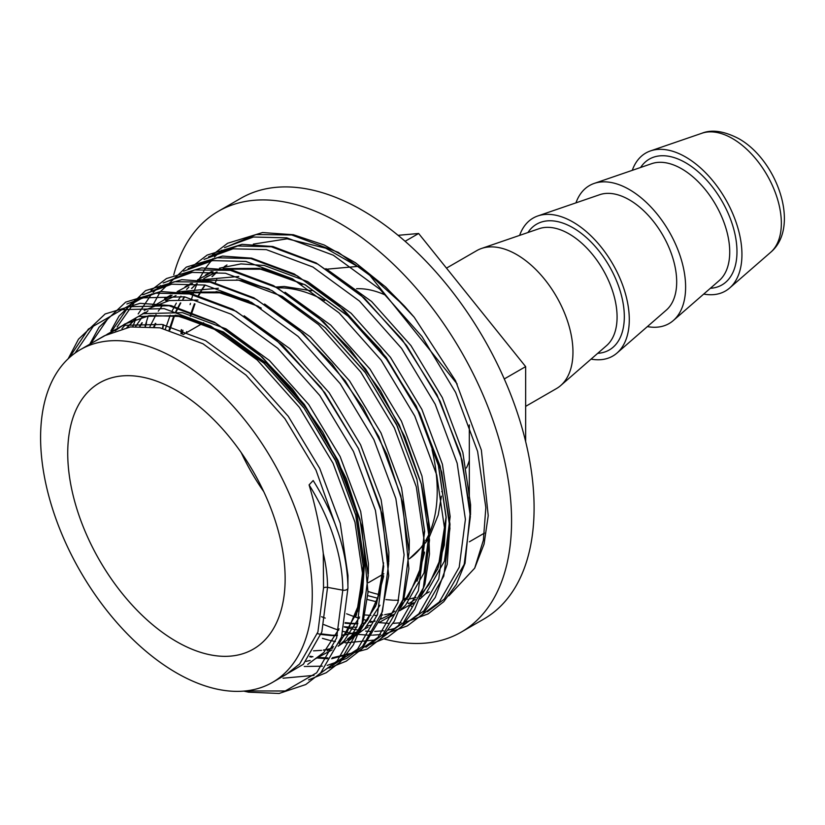 <?xml version="1.0" encoding="UTF-8"?>
<svg xmlns="http://www.w3.org/2000/svg" width="825" height="825" viewBox="0 0 825 825"><rect width="100%" height="100%" fill="white"/><g stroke="black" fill="none" stroke-linecap="round" stroke-linejoin="round"><path stroke-width="1.24" d="M632.27 170.342A79.654 45.994 60 0 1 650.492 150.913A79.654 45.994 60 0 1 685.616 156.998A79.654 45.994 60 0 1 736.364 223.111A79.654 45.994 60 0 1 729.651 288.007A79.654 45.994 60 0 1 703.715 294.071M575.953 202.857A79.654 45.994 60 0 1 594.175 183.428A79.654 45.994 60 0 1 629.289 189.513A79.654 45.994 60 0 1 680.037 255.637A79.654 45.994 60 0 1 673.324 320.533A79.654 45.994 60 0 1 647.388 326.597M519.626 235.383A79.654 45.994 60 0 1 537.848 215.944L599.734 194.69A67.042 38.703 60 0 1 629.289 199.815A67.042 38.703 60 0 1 671.993 255.461A67.042 38.703 60 0 1 666.352 310.076L616.997 353.048A79.654 45.994 60 0 1 591.061 359.112M537.848 215.944A79.654 45.994 60 0 1 572.962 222.038A79.654 45.994 60 0 1 623.71 288.152A79.654 45.994 60 0 1 616.997 353.048M446.48 268.125L476.809 250.604A79.654 45.994 60 0 1 481.522 248.469A79.654 45.994 60 0 1 516.636 254.554A79.654 45.994 60 0 1 567.383 320.667A79.654 45.994 60 0 1 560.68 385.564A79.654 45.994 60 0 1 556.462 388.575L525.649 406.364M173.766 274.828A242.952 140.271 60 0 1 218.305 211.303A242.952 140.271 60 0 1 339.776 223.328A242.952 140.271 60 0 1 498.496 437.425A242.952 140.271 60 0 1 461.247 632.105A242.952 140.271 60 0 1 384.419 639.024M218.305 211.303L240.838 198.289A242.952 140.271 60 0 1 362.309 210.323A242.952 140.271 60 0 1 521.018 424.411A242.952 140.271 60 0 1 483.78 619.09L461.247 632.105M176.437 641.53A153.739 88.76 60 0 1 76.003 506.055A153.739 88.76 60 0 1 99.567 382.862A153.739 88.76 60 0 1 176.437 390.483A153.739 88.76 60 0 1 276.87 525.958A153.739 88.76 60 0 1 253.306 649.141A153.739 88.76 60 0 1 176.437 641.53M356.544 288.729A111.519 64.381 60 0 1 385.832 295.278M429.248 591.865L425.69 593.763M415.975 597.537L407.684 599.393M406.199 599.61L403.353 599.94M398.63 600.229L393.587 600.218M392.772 600.188L385.935 599.61M377.922 598.28L367.744 595.619M379.036 594.526A192.101 110.911 60 0 1 368.063 591.453M403.569 599.208L407.993 597.145M415.986 597.506L407.715 599.352M406.23 599.569L403.363 599.888M176.437 359.153A192.101 110.911 60 0 1 301.929 528.433A192.101 110.911 60 0 1 272.487 682.378A192.101 110.911 60 0 1 176.437 672.86A192.101 110.911 60 0 1 50.933 503.57A192.101 110.911 60 0 1 80.386 349.635A192.101 110.911 60 0 1 176.437 359.153M314.067 482.006L313.18 480.532L309.086 484.883C316.047 508.313 320.781 531.187 323.287 553.513L323.534 587.926L317.914 631.971L299.64 663.97L286.296 674.396L272.487 682.378M80.386 349.635L104.414 335.765L130.402 326.948L160.029 327.834L203.022 343.798L246.025 375.117L284.914 418.677L315.985 470.137L338.59 533.785M177.323 315.573L180.376 316.088L223.369 332.052L266.372 363.371L305.26 406.931L336.332 458.391L356.647 512.665L364.32 564.382L356.472 614.749M175.199 315.202L180.458 316.037L223.462 332.001L266.454 363.32L305.353 406.88L336.425 458.339L356.74 512.614L364.413 564.331L362.567 592.247L355.812 616.543M383.615 575.664L375.674 605.942L360.855 628.619L347.511 639.055L360.948 628.578L375.612 606.251L383.584 576.489M357.153 632.146L342.055 635.281M345.17 634.961L342.045 635.333M337.332 635.621L332.289 635.611M331.464 635.58L320.997 634.487M357.194 632.115L345.252 634.91M337.343 635.57L332.31 635.559M331.495 635.528L321.018 634.425M424.483 552.069L417.78 579.356M394.814 611.15L388.389 615.46L380.861 619.132M370.26 622.318L375.117 621.101L370.229 622.359M365.331 623.205L362.484 623.535M357.761 623.824L352.718 623.813M351.904 623.783L345.067 623.205M424.452 552.894L417.12 581.151M380.923 619.059L388.441 615.429L380.882 619.101M365.362 623.164L362.495 623.483M357.772 623.772L352.749 623.762M351.935 623.731L345.077 623.153M226.504 269.094L262.113 268.888L305.116 284.862L348.109 316.181L386.997 359.731L418.069 411.201L438.395 465.475L446.057 517.192L438.209 567.559M408.818 603.663L415.243 599.352M226.421 269.074L262.206 268.847L305.198 284.811L348.202 316.13L387.09 359.69L418.162 411.149L438.477 465.424L446.15 517.141L444.304 545.047L437.549 569.353M115.098 330.763L124.843 323.967L115.139 330.743M126.864 327.525L135.486 318.997M142.529 313.84L145.2 312.221M126.916 327.515L135.537 318.976M139.703 326.174L141.91 322.771M218.192 291.978L249.078 301.053M139.765 326.174L141.962 322.761M216.068 291.607L221.327 292.442L248.263 300.62M153.728 326.865L155.265 323.431M238.631 280.17L269.507 289.255M153.79 326.875L155.327 323.431M236.497 279.809L241.766 280.644L268.702 288.822M169.073 329.866L173.92 315.624M175.694 311.633L180.345 302.95M182.779 299.166L184.46 296.804M187.44 292.999L187.976 292.359M191.555 288.441L196.577 283.79M206.539 276.798L216.8 271.972M169.135 329.887L173.982 315.635M175.756 311.633L180.407 302.95M182.841 299.166L184.501 296.814M187.481 292.999L188.028 292.349M191.596 288.441L196.597 283.79M203.837 278.448L216.758 271.961M186.429 332.722L186.605 331.64M190.544 314.438L194.36 303.827M198.34 295.443L200.784 291.153M201.321 290.287L204.889 285.007M207.869 281.201L208.405 280.562M211.984 276.643L217.006 271.992L212.035 276.643M224.256 266.661L226.937 265.031M186.512 332.671L186.677 331.671M190.616 314.449L194.422 303.837M198.392 295.453L200.836 291.153M201.372 290.287L204.93 285.017M207.91 281.201L208.457 280.552M224.266 266.65L226.968 265L224.276 266.65M448.831 595.867L474.695 568.167L484.069 544.077L488.225 515.646L481.357 450.099L455.544 380.748L414.202 317.233L404.704 306.364L365.867 271.25L325.71 248.181L287.172 238.817L253.337 244.097M216.748 279.541L215.377 282.449M398.073 235.321L418.636 233.485L525.649 366.62L525.649 441.55M469.322 460.433A111.519 64.381 60 0 1 466.434 467.971M469.322 424.916L469.322 498.073M367.496 272.456L457.184 384.027M326.927 269.167L358.896 266.31M469.373 541.798L484.502 533.063M504.271 378.953L525.649 366.62M405.106 241.292L418.636 233.485M411.634 606.53L410.272 605.199M408.746 603.704L407.529 602.518M323.534 587.926A3.97 2.289 180 0 1 327.546 587.369L342.787 590.174A3.97 2.289 0 0 0 347.964 587.988A3.97 2.289 0 0 0 347.964 587.967L341.529 636.982L320.626 673.004L305.755 684.544L279.087 693.464L248.531 692.165L243.777 691.113M640.602 167.485A72.631 41.941 60 0 1 685.616 162.731A72.631 41.941 60 0 1 735.364 236.012A72.631 41.941 60 0 1 710.346 288.296M527.948 232.516A72.631 41.941 60 0 1 572.962 227.762A72.631 41.941 60 0 1 622.71 301.053A72.631 41.941 60 0 1 597.702 353.327M701.941 133.237C711.831 129.267 724.061 131.051 738.643 138.59C776.913 159.823 800.982 226.834 770.674 252.295A69.166 39.93 -120 0 0 776.5 195.938A69.166 39.93 -120 0 0 732.435 138.528A69.166 39.93 -120 0 0 701.941 133.237L650.492 150.913M263.732 491.607A153.739 88.76 60 0 1 241.209 452.595M277.705 287.904A153.739 88.76 60 0 1 324.689 300.548M594.175 183.428L651.76 163.649A67.918 39.208 60 0 1 681.708 168.836A67.918 39.208 60 0 1 724.969 225.215A67.918 39.208 60 0 1 719.256 280.541L673.324 320.533M481.522 248.469L539.117 228.69A67.918 39.208 60 0 1 569.054 233.877A67.918 39.208 60 0 1 612.325 290.245A67.918 39.208 60 0 1 606.602 345.582L560.68 385.564M432.032 449.677A153.739 88.76 60 0 1 425.545 540.818M424.277 542.902A153.739 88.76 60 0 1 409.282 558.845M75.085 353.048L93.369 326.205L126.998 306.787L169.115 305.745L215.696 323.122L262.267 357.163L304.384 404.477L338.013 460.371L359.978 519.327L368.208 575.499L362.02 623.339L342.107 658.113L320.729 672.901M314.047 675.366L283.027 678.212M126.864 303.971L155.966 293.174L189.554 293.948L236.125 311.324L282.697 345.366L324.813 392.679L358.452 448.573L380.407 507.53L388.647 563.702L382.449 611.542L362.536 646.315L346.49 658.515L327.185 665.404M322.379 666.177L304.281 666.487M117.129 326.968L134.238 302.61L140.023 297.402M143.901 294.453L174.281 281.738L209.983 282.15L256.565 299.527L303.136 333.568L345.252 380.882L378.881 436.776L400.847 495.732L409.076 551.904L402.889 599.744L382.975 634.518L365.929 647.254M132.753 326.648L135.826 318.924M138.177 313.923L151.676 293.968M153.11 292.421L160.463 285.605M164.33 282.655L194.71 269.94L230.422 270.353L276.994 287.729L323.575 321.771L365.681 369.084L399.321 424.978L421.276 483.924L429.516 540.107L423.318 587.947L403.404 622.72L382.027 637.508M375.354 639.963L345.149 642.892M335.414 641.561L329.814 640.375M328.938 640.169L322.42 638.364M188.172 268.579L217.264 257.782L250.862 258.555L297.433 275.932L344.004 309.973L386.121 357.287L419.75 413.181L441.715 472.127L449.955 528.309L443.757 576.149L423.844 610.923L402.466 625.711M395.783 628.165L388.482 630.001M383.687 630.785L374.746 631.424M370.404 631.383L365.578 631.094M359.143 630.321L350.254 628.578M349.367 628.372L344.262 626.99M208.612 256.781L237.703 245.984L271.291 246.757L317.862 264.134L364.444 298.176L406.56 345.489L440.189 401.383L462.144 460.329L470.384 516.512L464.197 564.352L444.273 599.125L427.237 611.851M190.101 304.652L190.42 303.373M191.472 299.392L192.916 294.618M193.071 294.133L193.958 291.534M194.339 290.472L197.154 283.47M198.866 279.778L205.188 268.672M205.858 267.682L212.984 258.576M214.417 257.029L221.76 250.202M225.638 247.263L256.018 234.547L291.73 234.96L338.302 252.337L384.873 286.378L404.704 306.364M309.086 484.883A139.724 80.664 60 0 1 342.787 590.174L336.6 638.014L316.687 672.788L285.233 690.989L245.345 690.968M69.31 357.71L88.388 329.082L122.017 309.664L164.134 308.622L210.705 325.999L257.276 360.04L299.392 407.354L333.032 463.248L354.987 522.204L363.227 578.377L357.029 626.216L337.116 660.99L319.718 673.901M90.76 343.643L108.817 317.285L142.457 297.866L184.563 296.825L231.144 314.201L277.716 348.243L319.832 395.557L353.461 451.45L375.427 510.407L383.666 566.579L377.468 614.419L357.555 649.192L332.279 665.507M110.911 332.454L129.257 305.487L135.042 300.279M142.735 294.783L171.672 284.213L205.002 285.027L251.573 302.404L298.155 336.445L340.261 383.759L373.9 439.653L395.856 498.609L404.095 554.782L397.908 602.621L377.984 637.395L357.524 651.781L332.3 657.773M327.907 657.907L318.945 657.494M312.943 656.741L310.025 656.246M163.175 282.985L192.101 272.415L225.442 273.23L272.013 290.606L318.584 324.648L360.7 371.962L394.329 427.855L416.295 486.812L424.535 542.984L418.337 590.824L398.423 625.597L381.026 638.509M145.52 326.205L146.53 322.781M183.604 271.188L212.541 260.618L245.871 261.432L292.442 278.809L339.023 312.85L381.14 360.164L414.769 416.058L436.724 475.014L444.964 531.187L438.776 579.026L418.853 613.8L401.455 626.711M162.824 328.381L163.505 324.73M204.043 259.39L232.98 248.82L266.31 249.635L312.881 267.011L359.452 301.053L401.569 348.367L435.208 404.26L457.163 463.217L465.403 519.389L459.205 567.229L439.292 602.002L421.895 614.914M181.211 333.743L181.531 329.732M224.472 247.593L253.409 237.023L286.739 237.837L333.321 255.214L379.892 289.255L422.008 336.569L455.637 392.463L477.603 451.409L485.832 507.592L483.378 540.241L474.695 568.167M323.287 553.513A125.503 72.456 60 0 1 327.546 587.369L321.853 631.909L303.363 664.269L274.88 680.996M92.029 342.911L123.224 325.339L162.051 324.452L205.518 340.612L248.985 372.281L288.296 416.336L319.708 468.373L340.24 523.267L347.985 575.572L347.923 584.832M339.106 628.794L323.792 652.472L307.725 664.424M111.262 332.3L143.168 313.665L182.49 312.654L225.957 328.814L269.424 360.484L308.736 404.539L340.147 456.576L360.68 511.469L368.424 563.774L368.342 573.736M359.545 616.997L344.231 640.674L338.126 646.192M144.2 310.386L169.177 300.589L197.948 300.063M244.169 315.81L289.853 348.686L329.165 392.731L360.577 444.778L381.109 499.672L388.853 551.977L388.771 561.918M379.974 605.199L364.66 628.877L348.604 640.829M164.629 298.588L170.734 295.133M178.633 291.761L218.388 288.265M264.608 304.012L310.293 336.889L349.604 380.933L381.016 432.981L401.548 487.874L409.293 540.179L409.21 550.141M321.028 634.394L317.377 633.621M185.068 286.791L191.163 283.336M199.072 279.964L238.817 276.468M285.037 292.215L330.722 325.091L370.033 369.136L401.445 421.183L421.977 476.077L429.722 528.371L424.019 572.921L405.539 605.282L399.434 610.799M392.999 615.264L389.472 617.234M325.246 618.111L321.544 616.739M169.434 329.969L172.972 318.151M205.497 274.993L211.602 271.538M219.502 268.166L240.941 263.907L264.227 265.464L307.694 281.614L351.161 313.294L390.472 357.338L421.884 409.386L442.417 464.279L450.161 516.574L444.458 561.124L425.968 593.484L419.873 599.002M413.438 603.467L409.901 605.437M190.338 316.326L190.833 314.511M325.906 268.62L371.59 301.496L410.912 345.541L442.313 397.588L462.846 452.482L470.59 504.776L470.508 514.748M107.178 334.249L138.435 316.501L177.416 315.583L220.883 331.733L264.351 363.412L303.662 407.457L335.074 459.504L355.606 514.398L363.351 566.703L357.658 611.201L339.209 643.552M332.042 649.914L314.872 659.051M310.138 660.464L305.993 661.392M121.966 328.618L125.297 324.823M383.656 566.063L376.54 603.962L359.597 631.806L338.126 646.212M332.877 648.027L330.608 648.656M330.588 648.667L323.348 650.11M321.554 650.347L313.531 650.853M135.651 326.38L142.271 316.986M145.726 313.026L148.026 310.674M152.357 306.766L172.116 295.226M182.263 292.184L218.285 291.988L258.338 306.312M149.975 326.483L156.059 314.634M158.276 311.159L162.7 305.188M166.165 301.228L168.465 298.877M177.148 291.627L192.555 283.429M202.703 280.387L238.714 280.191L282.181 296.34L325.648 328.02L364.97 372.065L396.371 424.112L416.903 479.005L424.648 531.3L418.966 575.809L400.507 608.159M393.35 614.512L378.995 622.617L388.709 623.36M371.436 625.072L367.3 626M362.433 626.752L361.412 626.856M356.72 627.196L350.996 627.217M350.068 627.186L344.314 626.742M165.402 328.948L170.197 315.191M171.961 311.252L176.323 303.105M178.716 299.362L180.943 296.216M186.594 289.431L188.894 287.079M197.588 279.83L212.984 271.631M223.132 268.589L259.153 268.393L299.207 282.717M444.953 530.671L437.858 568.528L420.946 596.362M413.779 602.714L399.424 610.82M391.875 613.274L384.646 614.718M382.862 614.955L381.851 615.058M377.159 615.398L374.839 615.46M370.889 615.398L364.743 614.945M182.273 334.135L182.892 330.227M376.716 601.827L367.352 599.497M311.664 290.812L284.316 286.481L276.097 287.007M770.674 252.295L729.651 288.007M183.284 334.527L203.631 322.781M216.882 271.972L206.59 276.777M441.705 491.628L442.365 491.246M368.414 582.687L383.842 573.777M68.176 358.762L78.509 339.178L105.126 313.974L140.116 303.322L170.992 305.57L214.469 322.224L257.72 352.956L292.627 389.276L322.761 432.063L346.252 478.644L361.732 526.072L368.012 592.309L363.278 620.792L353.389 644.851L340.364 661.898L326.277 672.695L308.581 679.913M89.75 344.231L99.041 327.236L125.678 302.115L160.72 291.514L191.658 293.824L232.743 309.262L273.787 337.394L321.09 387.626L358.566 448.718L382.15 514.181L388.709 575.695L380.975 617.554L361.969 648.924L346.283 661.145L329.01 668.116M110.87 330.877L119.058 316.058L145.582 290.617L181.809 279.665L211.076 281.81L253.863 297.825L296.536 327.577L332.114 364.011L362.866 407.199L386.843 454.369L402.6 502.456L408.88 568.703L404.147 597.187L394.267 621.246L381.243 638.303L367.156 649.1L331.65 658.742M327.401 658.752L317.635 658.03M311.592 657.102L309.674 656.731M127.968 327.329L128.597 325.617M150.985 290.359L166.506 278.541L201.527 267.919L232.454 270.208L273.477 285.594L314.459 313.634L349.707 348.841L380.469 390.802L404.848 436.879L421.42 484.213L428.309 520.348L429.485 554.08L424.885 584.275L414.604 609.613L401.558 626.618L387.461 637.374L369.878 644.521M145.056 326.195L148.325 315.748M151.903 306.941L159.803 292.658M160.566 291.524L186.316 267.114L222.482 256.08L251.666 258.163L294.216 273.952L336.693 303.363L380.624 349.924L416.254 406.065L440.137 466.125L449.986 524.123L447.202 564.393L435.27 597.413L422.266 614.553L407.313 625.907L385.43 633.806M380.603 634.559L372.58 635.147M371.446 635.167L370.332 635.178M368.27 635.157L358.514 634.435M352.213 633.466L347.129 632.404M347.088 632.393L343.159 631.403M338.786 630.145L335.146 628.97M334.568 628.774L323.874 624.607M162.494 328.309L163.144 324.658M191.854 266.764L207.147 255.08L242.076 244.344L272.869 246.52L316.078 262.928L359.123 293.287L402.084 339.457L436.941 394.752L460.422 453.791L470.353 510.892L465.042 563.248L456.318 584.523L443.757 601.683L428.082 613.924L405.859 622.009M401.043 622.762L393.02 623.349M372.653 621.658L370.982 621.338M367.259 620.534L363.598 619.606M359.226 618.348L355.575 617.172M354.998 616.976L346.603 613.79M180.974 333.651L181.273 329.639M212.293 254.966L227.607 243.262L262.556 232.547L293.37 234.733L324.204 245.004L355.441 262.732L385.832 287.152L414.202 317.233M124.761 324.019L149.727 315.532L178.85 316.418L210.922 326.937L263.938 363.144L304.085 408.117L335.961 461.443L355.699 515.037L363.155 565.888L359.494 602.879L347.273 631.672L340.426 640.262M333.506 646.542L327.082 650.853M383.553 562.856L378.984 594.712L367.713 619.874L359.927 629.434L347.521 639.055M165.629 300.424L176.014 295.567M185.976 292.741L219.718 292.823L251.79 303.342L261.298 308.127M281.727 296.33L325.236 327.752L365.392 372.725L397.258 426.051L417.007 479.645L424.463 530.485L420.802 567.487L408.581 596.279L401.734 604.869M226.844 269.146L260.587 269.218L292.658 279.747L302.167 284.532M444.861 527.453L440.282 559.319L429.01 584.482L422.163 593.072M403.435 599.641L406.395 599.342M411.252 598.558L416.017 597.413M217.088 272.002L212.2 276.612M208.704 280.51L208.096 281.243M205.178 285.058L201.733 290.297M201.218 291.153L198.784 295.556M194.958 303.909L191.276 314.624M196.659 283.8L191.761 288.41M188.265 292.308L187.667 293.04M184.748 296.856L183.16 299.166M180.788 302.95L176.241 311.695M174.529 315.707L169.847 330.082M345.18 622.638L352.131 623.329M352.935 623.37L357.864 623.452M362.567 623.236L365.527 622.937M370.384 622.163L375.148 621.008M155.812 323.493L154.327 326.937M321.214 633.868L331.702 635.126M332.496 635.167L337.435 635.25M342.138 635.033L345.376 634.703M345.427 634.693L357.297 632.022M364.413 629.135L368.002 627.227M142.292 322.761L140.147 326.164M135.651 318.945L127.153 327.473M124.802 323.988L115.253 330.701M313.17 480.532C335.775 516.718 347.377 552.544 347.964 587.988M441.396 496.134L438.24 514.975L429.268 537.147L425.422 543.067M424.163 544.748L409.282 558.896"/></g></svg>
